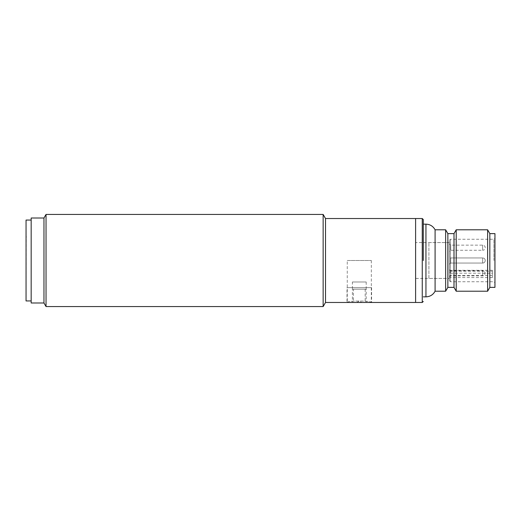 <?xml version="1.0" encoding="UTF-8"?>
<svg xmlns="http://www.w3.org/2000/svg" width="521" height="521" viewBox="0 0 521 521"><rect width="100%" height="100%" fill="white"/><g stroke="black" fill="none" stroke-linecap="round" stroke-linejoin="round"><path stroke-width="0.39" stroke-dasharray="2.6 1.95" d="M323.144 214.431L323.144 306.569M325.514 218.527L325.514 302.473M347.012 302.473L347.266 302.473C346.517 300.571 372.072 300.571 371.323 302.473L347.012 302.473L347.012 287.631L371.584 287.631L347.012 287.631M371.323 260.5L371.323 302.473C372.072 300.571 346.524 300.571 347.266 302.473L347.266 260.5L371.323 260.5L347.266 260.5M46.037 306.569L46.037 214.431M43.966 302.988L43.966 218.012M31.169 302.988L31.169 218.012M415.608 218.527L415.608 302.473L415.608 218.527M485.227 260.5A2.559 2.559 0 0 1 482.667 263.059L482.667 257.941L482.667 263.059A2.559 2.559 0 0 0 485.227 260.5A2.559 2.559 0 0 0 482.667 257.941A2.559 2.559 0 0 1 485.227 260.5M449.389 243.861L450.672 245.144L450.672 250.262L450.672 245.144L482.667 245.144A2.559 2.559 0 0 1 485.227 247.703A2.559 2.559 0 0 1 482.667 250.262L482.667 245.144L482.667 250.262L450.672 250.262L449.389 251.539L449.389 243.861L449.389 251.539M428.913 278.416L428.913 242.584L428.913 278.416L449.389 278.416L449.389 242.584L449.389 278.416L449.389 270.275L449.389 271.18L492.391 271.18L492.391 270.275L492.391 277.537L492.391 271.18M428.913 242.584L449.389 242.584L449.389 260.5L449.389 240.279L449.389 271.18M450.672 260.5L450.672 257.941L449.389 256.658L449.389 264.342L449.389 256.658L449.389 264.342L449.389 256.658L450.672 257.941L450.672 263.059L449.389 264.342L450.672 263.059L450.672 260.5M449.389 277.139L450.672 275.856L482.667 275.856C483.905 275.993 484.758 275.14 485.227 273.297L482.667 273.297L482.667 270.738C483.905 270.601 484.758 271.454 485.227 273.297L482.667 273.297L482.667 270.738L450.672 270.738L450.672 275.856L450.672 270.738L449.389 269.461L449.389 277.139L449.389 269.461M494.95 233.623L494.95 287.377M435.087 291.213L435.087 229.787M423.286 260.5L423.286 219.549L423.286 260.5M456.214 291.213L456.214 229.787M487.617 229.787L487.617 291.213M453.999 287.377L453.999 233.623M489.831 233.623L489.831 287.377M447.858 287.377L447.858 233.623M445.637 291.213L445.637 229.787M492.391 277.537L450.418 277.537L450.418 281.744L450.418 239.256L450.418 273.193L449.389 272.457M492.391 275.524L449.389 275.524L449.389 280.721L449.389 242.584L415.608 242.584M494.95 260.5L494.95 282.766L494.95 260.5M450.418 273.193L492.391 273.193M449.389 276.801L450.418 277.537M449.389 275.524L449.389 260.5L449.389 278.416L415.608 278.416M353.407 289.168L365.182 289.168L353.407 289.168L353.407 302.473L365.182 302.473L353.407 302.473M365.182 289.168L365.182 302.473M361.854 302.473L356.735 302.473L361.854 302.473L359.295 301.001L356.735 302.473M352.385 281.998L366.204 281.998L352.385 281.998L352.385 289.168L366.204 289.168L352.385 289.168M366.204 281.998L366.204 289.168M371.584 287.631L371.584 302.473M366.204 287.631L352.385 287.631L366.204 287.631L366.204 302.473L352.385 302.473L366.204 302.473M352.385 287.631L352.385 302.473M31.169 300.943L31.169 220.057L31.169 300.943M26.05 236.182L26.05 284.818L26.304 236.182M26.05 300.943L26.05 220.057M482.667 275.856L482.667 273.297L482.667 275.856M493.928 260.5L493.928 239.256L493.928 260.5M425.944 296.846L425.944 224.154M422.257 302.473L422.257 218.527M450.672 263.059L482.667 263.059L450.672 263.059M450.672 257.941L482.667 257.941L450.672 257.941M449.389 240.279L450.418 239.256L493.928 239.256L494.95 238.234M492.391 270.275L449.389 270.275M449.389 280.721L450.418 281.744L493.928 281.744L494.95 282.766"/><path stroke-width="0.78" d="M46.037 214.431L46.037 306.569L323.144 306.569L323.144 214.431L46.037 214.431L43.966 218.012L43.966 302.988L46.037 306.569M422.257 302.473L325.514 302.473L325.514 218.527L415.608 218.527L415.608 302.473L415.608 218.527L422.257 218.527L422.257 302.473L423.286 301.451M43.966 218.012L31.169 218.012L31.169 302.988L43.966 302.988M423.286 224.154L425.944 224.154C430.053 224.317 433.101 226.192 435.087 229.787L435.087 291.213L445.637 291.213L445.637 229.787L447.858 233.623L447.858 287.377L453.999 287.377L456.214 291.213L487.617 291.213L487.617 229.787L456.214 229.787L456.214 291.213M423.286 260.5L423.286 219.549L423.286 260.5M447.858 233.623L453.999 233.623L453.999 287.377M487.617 291.213L489.831 287.377L489.831 233.623L487.617 229.787M489.831 287.377L494.95 287.377L494.95 233.623L489.831 233.623M31.169 220.057L26.05 220.057L26.05 300.943L31.169 300.943M425.944 224.154L425.944 296.846C430.053 296.683 433.101 294.808 435.087 291.213M325.514 302.473L323.144 306.569M325.514 218.527L323.144 214.431M422.257 218.527L423.286 219.549M447.858 287.377L445.637 291.213M423.286 296.846L425.944 296.846M453.999 233.623L456.214 229.787M435.087 229.787L445.637 229.787"/></g></svg>
